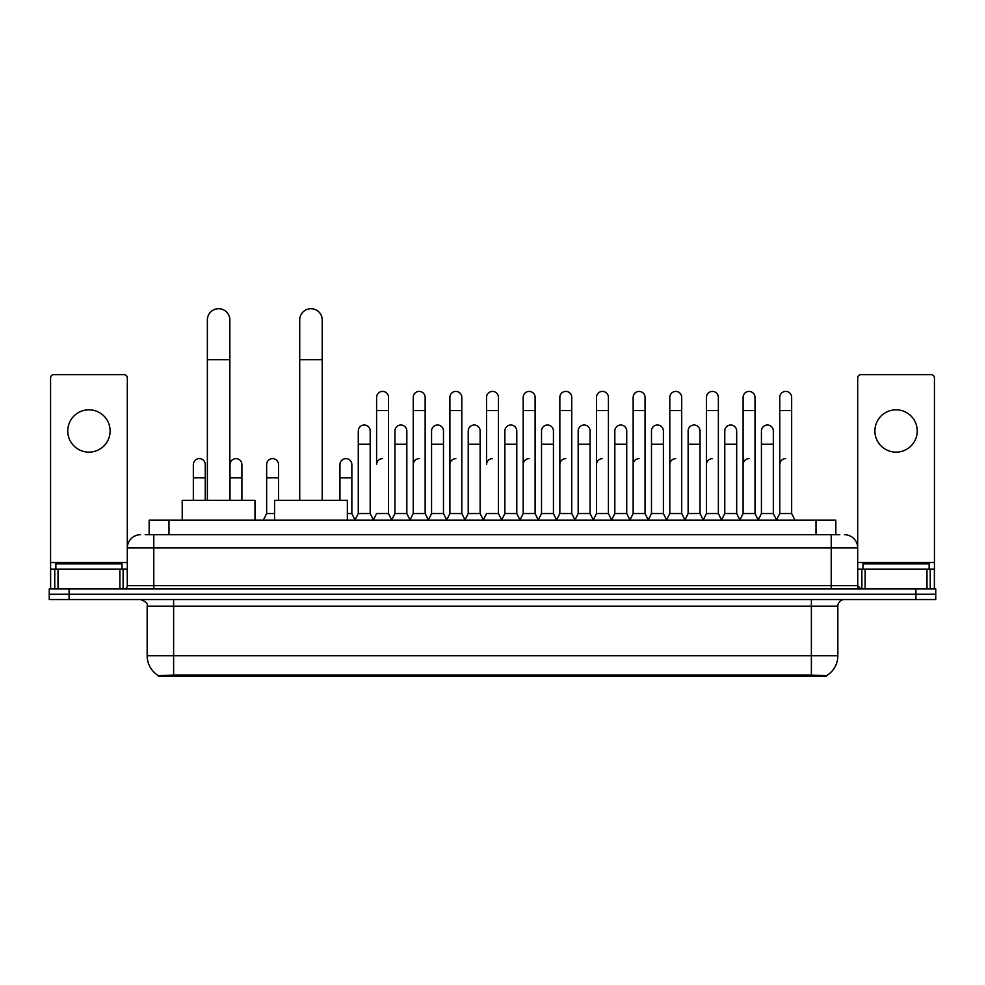 <?xml version="1.0" encoding="UTF-8"?>
<svg xmlns="http://www.w3.org/2000/svg" width="985" height="985" viewBox="0 0 985 985"><rect width="100%" height="100%" fill="white"/><g stroke="black" fill="none" stroke-linecap="round" stroke-linejoin="round"><path stroke-width="1.48" d="M145.177 534.707L153.783 534.707L145.177 534.707L149.154 534.707L149.154 520.154L835.846 520.154L835.846 534.707M826.587 676.289L158.413 676.289L158.413 675.636M147.159 655.776L173.619 655.776L173.619 606.157L147.159 606.157L147.159 655.776A23.16 23.16 0 0 0 158.487 675.673L176.266 675.008L808.734 675.008L826.513 675.673A23.16 23.16 0 0 0 837.841 655.776L837.841 606.157A6.612 6.612 0 0 1 844.453 599.545M935.75 599.545L935.75 594.25L49.25 594.25L49.25 599.545L69.098 599.545L69.098 594.25L49.25 594.25L49.25 588.956L69.098 588.956L69.098 594.25L935.75 594.25L935.75 599.545L69.098 599.545M140.547 534.707A13.236 13.236 0 0 0 127.311 547.943L127.311 585.644A3.312 3.312 0 0 1 124.011 588.956M844.453 534.707A13.236 13.236 0 0 1 857.689 547.943L153.783 547.943L153.783 534.707L839.823 534.707M926.983 588.956L926.983 569.108L934.433 569.108L934.433 588.956L934.433 377.92A3.312 3.312 0 0 0 931.12 374.608L860.988 374.608A3.312 3.312 0 0 0 857.689 377.92L857.689 585.644L860.988 588.956M935.75 588.956L935.75 594.25L935.75 588.956L69.098 588.956M122.017 569.108L122.017 563.814L55.862 563.814L55.862 569.108M88.945 409.809A21.165 21.165 0 0 0 67.768 430.974A21.165 21.165 0 0 0 88.945 452.14A21.165 21.165 0 0 0 110.111 430.974A21.165 21.165 0 0 0 88.945 409.809M119.874 588.956L119.874 569.108L58.016 569.108L58.016 588.956M153.783 588.956L153.783 547.943L127.311 547.943L127.311 377.92A3.312 3.312 0 0 0 124.011 374.608L53.879 374.608A3.312 3.312 0 0 0 50.567 377.92L50.567 569.108L58.016 569.108M119.874 569.108L127.311 569.108M50.567 588.956L50.567 569.108M929.138 569.108L929.138 563.814L862.983 563.814L862.983 569.108M207.367 500.306L207.367 319.965A11.241 11.241 0 0 1 218.608 308.711A11.241 11.241 0 0 1 229.862 319.965A11.241 11.241 0 0 0 218.608 308.711M229.862 500.306L229.862 319.965M254.992 520.154L254.992 500.306L182.225 500.306L182.225 520.154M299.723 500.306L299.723 319.965A11.241 11.241 0 0 1 310.964 308.711A11.241 11.241 0 0 1 322.218 319.965A11.241 11.241 0 0 0 310.964 308.711M322.218 500.306L322.218 319.965M347.348 520.154L347.348 500.306L274.581 500.306L274.581 520.154M373.29 520.154L376.59 513.542L388.496 513.542L391.808 520.154M388.496 513.542L388.496 397.361A5.959 5.959 0 0 0 382.549 391.414A5.959 5.959 0 0 1 382.919 391.427M382.549 458.628A5.959 5.959 0 0 0 376.59 464.588L376.59 410.597L388.496 410.597M376.59 410.597L376.59 397.361A5.959 5.959 0 0 1 382.549 391.414M409.932 520.154L413.244 513.542L425.151 513.542L428.463 520.154M425.151 513.542L425.151 397.361A5.959 5.959 0 0 0 419.204 391.414A5.959 5.959 0 0 1 419.573 391.427M413.244 513.542L413.244 410.597L425.151 410.597M413.244 410.597L413.244 397.361A5.959 5.959 0 0 1 419.204 391.414M446.587 520.154L449.899 513.542L461.805 513.542L465.117 520.154M461.805 513.542L461.805 397.361A5.959 5.959 0 0 0 455.846 391.414A5.959 5.959 0 0 1 456.227 391.427M449.899 513.542L449.899 410.597L461.805 410.597M449.899 410.597L449.899 397.361A5.959 5.959 0 0 1 455.846 391.414M483.241 520.154L486.541 513.542L498.459 513.542L501.759 520.154M498.459 513.542L498.459 397.361A5.959 5.959 0 0 0 492.5 391.414A5.959 5.959 0 0 1 492.869 391.427M492.5 458.628A5.959 5.959 0 0 0 486.541 464.588L486.541 410.597L498.459 410.597M486.541 410.597L486.541 397.361A5.959 5.959 0 0 1 492.5 391.414M519.883 520.154L523.195 513.542L535.101 513.542L538.413 520.154M556.636 519.957L553.435 513.542L541.516 513.542L538.315 519.957L535.101 513.542L535.101 397.361A5.959 5.959 0 0 0 529.154 391.414A5.959 5.959 0 0 1 529.524 391.427M501.66 519.957L504.874 513.542L516.78 513.542L519.994 519.957L523.195 513.542L523.195 410.597L535.101 410.597M523.195 410.597L523.195 397.361A5.959 5.959 0 0 1 529.154 391.414M556.537 520.154L559.849 513.542L571.756 513.542L575.068 520.154M611.71 520.154L608.41 513.542L596.504 513.542L593.29 519.957L590.077 513.542L578.17 513.542L574.969 519.957L571.756 513.542L571.756 397.361A5.959 5.959 0 0 0 565.796 391.414A5.959 5.959 0 0 1 566.178 391.427M559.849 513.542L559.849 410.597L571.756 410.597M559.849 410.597L559.849 397.361A5.959 5.959 0 0 1 565.796 391.414M648.364 520.154L645.052 513.542L633.146 513.542L629.944 519.957L626.731 513.542L614.825 513.542L611.611 519.957L608.41 513.542L608.41 410.597L596.504 410.597L596.504 513.542L593.192 520.154M596.504 410.597L596.504 397.361A5.959 5.959 0 0 1 602.832 391.427A5.959 5.959 0 0 1 608.41 397.361L608.41 410.597M685.018 520.154L681.706 513.542L669.8 513.542L666.586 519.957L663.385 513.542L651.479 513.542L648.265 519.957L645.052 513.542L645.052 410.597L633.146 410.597L633.146 513.542L629.846 520.154M633.146 410.597L633.146 397.361A5.959 5.959 0 0 1 639.474 391.427A5.959 5.959 0 0 1 645.052 397.361L645.052 410.597M721.673 520.154L718.361 513.542L706.454 513.542L703.241 519.957L700.039 513.542L688.121 513.542L684.92 519.957L681.706 513.542L681.706 410.597L669.8 410.597L669.8 513.542L666.488 520.154M669.8 410.597L669.8 397.361A5.959 5.959 0 0 1 676.129 391.427A5.959 5.959 0 0 1 681.706 397.361L681.706 410.597M758.315 520.154L755.015 513.542L743.096 513.542L739.895 519.957L736.682 513.542L724.775 513.542L721.562 519.957L718.361 513.542L718.361 410.597L706.454 410.597L706.454 513.542L703.142 520.154M706.454 410.597L706.454 397.361A5.959 5.959 0 0 1 712.783 391.427A5.959 5.959 0 0 1 718.361 397.361L718.361 410.597M776.439 520.154L779.751 513.542L779.751 410.597L791.657 410.597L791.657 513.542L794.969 520.154L791.657 513.542L779.751 513.542L776.549 519.957L773.336 513.542L761.43 513.542L758.216 519.957L755.015 513.542L755.015 410.597L743.096 410.597L743.096 513.542L739.797 520.154M743.096 410.597L743.096 397.361A5.959 5.959 0 0 1 749.425 391.427A5.959 5.959 0 0 1 755.015 397.361L755.015 410.597M779.751 410.597L779.751 397.361A5.959 5.959 0 0 1 786.079 391.427A5.959 5.959 0 0 1 791.657 397.361L791.657 410.597M354.957 520.154L358.269 513.542L370.175 513.542L373.389 519.957M370.175 513.542L370.175 430.974A5.959 5.959 0 0 0 364.598 425.027A5.959 5.959 0 0 1 370.175 430.974M358.269 513.542L358.269 444.21L370.175 444.21M358.269 444.21L358.269 430.974A5.959 5.959 0 0 1 364.598 425.027M391.71 519.957L394.923 513.542L406.83 513.542L410.031 519.957M406.83 513.542L406.83 430.974A5.959 5.959 0 0 0 401.252 425.027A5.959 5.959 0 0 1 406.83 430.974M394.923 513.542L394.923 444.21L406.83 444.21M394.923 444.21L394.923 430.974A5.959 5.959 0 0 1 401.252 425.027M428.364 519.957L431.565 513.542L443.484 513.542L446.685 519.957M443.484 513.542L443.484 430.974A5.959 5.959 0 0 0 437.894 425.027A5.959 5.959 0 0 1 443.484 430.974M431.565 513.542L431.565 444.21L443.484 444.21M431.565 444.21L431.565 430.974A5.959 5.959 0 0 1 437.894 425.027M465.006 519.957L468.22 513.542L480.126 513.542L483.339 519.957M480.126 513.542L480.126 430.974A5.959 5.959 0 0 0 474.548 425.027A5.959 5.959 0 0 1 480.126 430.974M468.22 513.542L468.22 444.21L480.126 444.21M468.22 444.21L468.22 430.974A5.959 5.959 0 0 1 474.548 425.027M516.78 513.542L516.78 430.974A5.959 5.959 0 0 0 511.203 425.027A5.959 5.959 0 0 1 516.78 430.974M504.874 513.542L504.874 444.21L516.78 444.21M504.874 444.21L504.874 430.974A5.959 5.959 0 0 1 511.203 425.027M553.435 513.542L553.435 430.974A5.959 5.959 0 0 0 547.845 425.027A5.959 5.959 0 0 1 553.435 430.974M541.516 513.542L541.516 444.21L553.435 444.21M541.516 444.21L541.516 430.974A5.959 5.959 0 0 1 547.845 425.027M590.077 513.542L590.077 430.974A5.959 5.959 0 0 0 584.499 425.027A5.959 5.959 0 0 1 590.077 430.974M578.17 513.542L578.17 444.21L590.077 444.21M578.17 444.21L578.17 430.974A5.959 5.959 0 0 1 584.499 425.027M626.731 513.542L626.731 430.974A5.959 5.959 0 0 0 621.153 425.027A5.959 5.959 0 0 1 626.731 430.974M614.825 513.542L614.825 444.21L626.731 444.21M614.825 444.21L614.825 430.974A5.959 5.959 0 0 1 621.153 425.027M663.385 513.542L663.385 430.974A5.959 5.959 0 0 0 657.808 425.027A5.959 5.959 0 0 1 663.385 430.974M651.479 513.542L651.479 444.21L663.385 444.21M651.479 444.21L651.479 430.974A5.959 5.959 0 0 1 657.808 425.027M700.039 513.542L700.039 430.974A5.959 5.959 0 0 0 694.45 425.027A5.959 5.959 0 0 1 700.039 430.974M688.121 513.542L688.121 444.21L700.039 444.21M688.121 444.21L688.121 430.974A5.959 5.959 0 0 1 694.45 425.027M736.682 513.542L736.682 430.974A5.959 5.959 0 0 0 731.104 425.027A5.959 5.959 0 0 1 736.682 430.974M724.775 513.542L724.775 444.21L736.682 444.21M724.775 444.21L724.775 430.974A5.959 5.959 0 0 1 731.104 425.027M773.336 513.542L773.336 430.974A5.959 5.959 0 0 0 767.758 425.027A5.959 5.959 0 0 1 773.336 430.974M761.43 513.542L761.43 444.21L773.336 444.21M761.43 444.21L761.43 430.974A5.959 5.959 0 0 1 767.758 425.027M205.249 500.306L205.249 464.588A5.959 5.959 0 0 0 199.672 458.641A5.959 5.959 0 0 1 205.249 464.588M193.343 500.306L193.343 477.811L205.249 477.811M193.343 477.811L193.343 464.588A5.959 5.959 0 0 1 199.672 458.641M896.054 409.809A21.165 21.165 0 0 0 874.889 430.974A21.165 21.165 0 0 0 896.054 452.14A21.165 21.165 0 0 0 917.232 430.974A21.165 21.165 0 0 0 896.054 409.809M926.983 569.108L865.125 569.108L865.125 588.956M857.689 569.108L865.125 569.108M857.689 588.956L857.689 585.644L831.217 585.644L831.217 534.707M241.904 500.306L241.904 464.588A5.959 5.959 0 0 0 236.314 458.641A5.959 5.959 0 0 1 241.904 464.588M229.985 500.306L229.985 477.811L241.904 477.811M229.985 477.811L229.985 464.588A5.959 5.959 0 0 1 236.314 458.641M263.327 520.154L266.639 513.542L274.581 513.542M278.546 500.306L278.546 464.588A5.959 5.959 0 0 0 272.968 458.641A5.959 5.959 0 0 1 278.546 464.588M266.639 513.542L266.639 477.811L278.546 477.811M266.639 477.811L266.639 464.588A5.959 5.959 0 0 1 272.968 458.641M347.348 513.542L351.854 513.542L355.056 519.957M351.854 513.542L351.854 464.588A5.959 5.959 0 0 0 346.264 458.641A5.959 5.959 0 0 1 351.854 464.588M339.948 500.306L339.948 477.811L351.854 477.811M339.948 477.811L339.948 464.588A5.959 5.959 0 0 1 346.264 458.641M413.244 464.588A5.959 5.959 0 0 1 419.204 458.628M449.899 464.588A5.959 5.959 0 0 1 455.846 458.628M523.195 464.588A5.959 5.959 0 0 1 529.154 458.628M559.849 464.588A5.959 5.959 0 0 1 565.796 458.628M596.504 464.588A5.959 5.959 0 0 1 602.451 458.628M633.146 464.588A5.959 5.959 0 0 1 639.105 458.628M669.8 513.542L669.8 464.588A5.959 5.959 0 0 1 675.759 458.628M706.454 464.588A5.959 5.959 0 0 1 712.401 458.628M755.015 513.542L755.015 464.588M743.096 464.588A5.959 5.959 0 0 1 749.056 458.628M779.751 464.588A5.959 5.959 0 0 1 785.71 458.628M808.734 676.289L808.734 675.008M176.266 676.289L176.266 675.008M169.001 534.707L169.001 520.154M815.999 534.707L815.999 520.154M811.381 599.545L811.381 606.157L173.619 606.157L173.619 599.545M837.841 606.157L811.381 606.157L811.381 655.776L837.841 655.776M811.381 675.131L811.381 655.776L173.619 655.776L173.619 675.131M915.902 599.545L915.902 588.956M127.311 585.644L831.217 585.644L831.217 588.956M127.311 562.497L50.567 562.497M127.262 586.223L127.262 569.108M123.125 569.108L123.125 588.956M50.629 569.108L50.629 588.956M54.754 588.956L54.754 569.108M207.367 359.66L229.862 359.66M299.723 359.66L322.218 359.66M934.433 562.497L857.689 562.497M934.371 588.956L934.371 569.108M930.246 569.108L930.246 588.956M857.738 569.108L857.738 586.223M861.875 588.956L861.875 569.108M147.159 606.157C148.095 603.805 145.879 601.601 140.547 599.545"/></g></svg>
